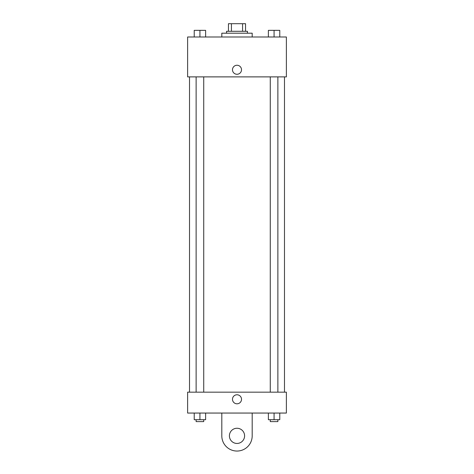 <?xml version="1.0" encoding="UTF-8"?>
<svg xmlns="http://www.w3.org/2000/svg" width="474" height="474" viewBox="0 0 474 474"><rect width="100%" height="100%" fill="white"/><g stroke="black" fill="none" stroke-linecap="round" stroke-linejoin="round"><path stroke-width="0.71" d="M231.425 31.296L231.425 23.7L228.45 23.7L228.45 31.296L228.45 23.7M231.425 23.7L245.55 23.7L245.55 31.296M242.575 31.296L242.575 23.7M226.554 33.198L226.554 31.296L247.446 31.296L247.446 33.198M252.192 36.996L252.192 33.198L221.808 33.198L221.808 36.996M187.615 36.996L286.385 36.996L286.385 76.883L187.615 76.883L187.615 36.996M237 74.27A4.509 4.509 0 0 1 233.095 67.504A4.509 4.509 0 0 1 240.905 67.504A4.509 4.509 0 0 1 237 74.27M187.615 392.164L286.385 392.164L286.385 413.055L187.615 413.055L187.615 392.164L286.385 392.164M268.379 36.996L268.379 30.348L279.773 30.348L279.773 36.996L279.773 30.348M274.073 36.996L274.073 30.348L270.275 30.33M277.871 30.348L274.073 30.33M194.227 36.996L194.227 30.348L205.621 30.348L205.621 36.996L205.621 30.348M199.927 36.996L199.927 30.348L196.129 30.33M203.725 30.348L199.927 30.33M268.379 413.055L268.379 419.703L279.773 419.703L279.773 413.055L279.773 419.703M274.073 419.703L274.073 413.055M277.871 419.703L277.871 421.605L270.275 421.605L270.275 419.703M194.227 413.055L194.227 419.703L205.621 419.703L205.621 413.055L205.621 419.703M199.927 419.703L199.927 413.055M203.725 419.703L203.725 421.605L196.129 421.605L196.129 419.703M232.491 399.286A4.509 4.509 0 0 1 239.257 395.381A4.509 4.509 0 0 1 239.257 403.196A4.509 4.509 0 0 1 232.491 399.286M252.192 413.055L252.192 435.849A15.192 15.192 0 0 1 237 451.047A15.192 15.192 0 0 1 221.808 435.849L221.808 413.055M237 443.445A7.596 7.596 0 0 1 230.423 432.051A7.596 7.596 0 0 1 243.577 432.051A7.596 7.596 0 0 1 237 443.445M284.483 392.164L284.483 76.883M189.517 392.164L189.517 76.883M270.275 76.883L270.275 392.164M277.871 76.883L277.871 392.164M203.725 392.164L203.725 76.883M196.129 392.164L196.129 76.883"/></g></svg>
